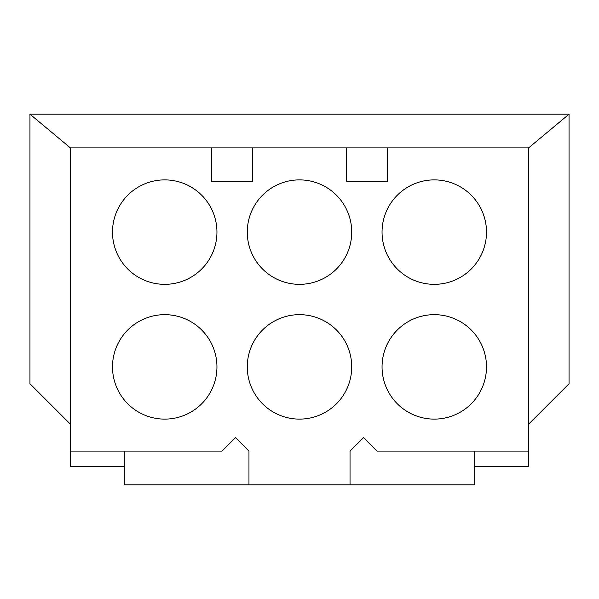 <?xml version="1.0" encoding="UTF-8"?>
<svg xmlns="http://www.w3.org/2000/svg" width="599" height="599" viewBox="0 0 599 599"><rect width="100%" height="100%" fill="white"/><g stroke="black" fill="none" stroke-linecap="round" stroke-linejoin="round"><path stroke-width="0.9" d="M528.618 424.167L569.05 383.734L569.05 114.184L528.618 147.878L528.618 466.621L474.708 466.621L474.708 451.122M474.708 466.621L474.708 484.816L248.959 484.816L248.959 451.122L235.482 437.644L222.004 451.122L70.383 451.122L70.383 147.878L29.95 114.184L569.05 114.184M528.618 451.122L376.996 451.122L363.518 437.644L350.041 451.122L350.041 484.816M124.293 451.122L124.293 466.621L70.383 466.621L70.383 451.122M29.95 114.184L29.95 383.734L70.383 424.167M387.441 147.878L346.334 147.878L346.334 181.572L387.441 181.572L387.441 147.878L528.618 147.878M252.666 147.878L211.559 147.878L211.559 181.572L252.666 181.572L252.666 147.878L346.334 147.878M70.383 147.878L211.559 147.878M216.95 232.113A52.225 52.225 0 0 0 164.725 179.887A52.225 52.225 0 0 0 112.5 232.113A52.225 52.225 0 0 0 164.725 284.338A52.225 52.225 0 0 0 216.95 232.113M351.725 232.113A52.225 52.225 0 0 0 299.5 179.887A52.225 52.225 0 0 0 247.275 232.113A52.225 52.225 0 0 0 299.5 284.338A52.225 52.225 0 0 0 351.725 232.113M486.5 232.113A52.225 52.225 0 0 0 434.275 179.887A52.225 52.225 0 0 0 382.05 232.113A52.225 52.225 0 0 0 434.275 284.338A52.225 52.225 0 0 0 486.5 232.113M216.95 366.887A52.225 52.225 0 0 0 164.725 314.662A52.225 52.225 0 0 0 112.5 366.887A52.225 52.225 0 0 0 164.725 419.113A52.225 52.225 0 0 0 216.95 366.887M351.725 366.887A52.225 52.225 0 0 0 299.5 314.662A52.225 52.225 0 0 0 247.275 366.887A52.225 52.225 0 0 0 299.5 419.113A52.225 52.225 0 0 0 351.725 366.887M486.5 366.887A52.225 52.225 0 0 0 434.275 314.662A52.225 52.225 0 0 0 382.05 366.887A52.225 52.225 0 0 0 434.275 419.113A52.225 52.225 0 0 0 486.5 366.887M248.959 484.816L124.293 484.816L124.293 466.621"/></g></svg>
